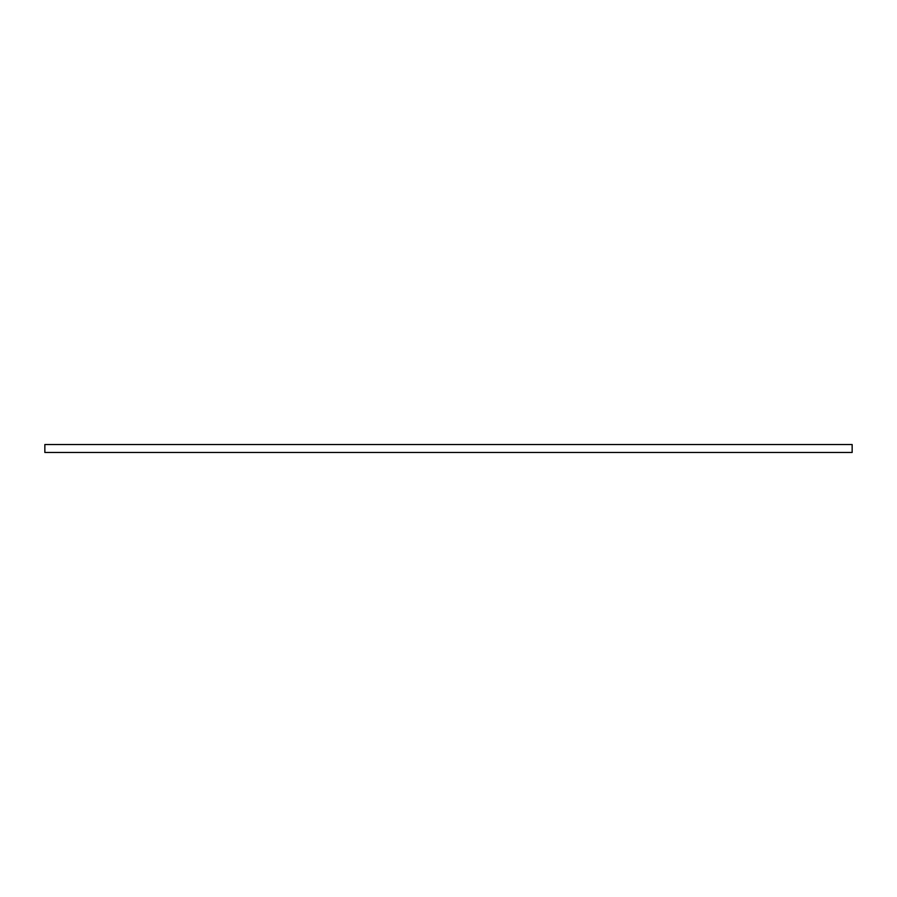 <?xml version="1.0" encoding="UTF-8"?>
<svg xmlns="http://www.w3.org/2000/svg" width="897" height="897" viewBox="0 0 897 897"><rect width="100%" height="100%" fill="white"/><g stroke="black" fill="none" stroke-linecap="round" stroke-linejoin="round"><path stroke-width="1.35" d="M852.15 452.469L852.15 444.531L44.85 444.531L44.85 452.469L852.15 452.469"/></g></svg>
